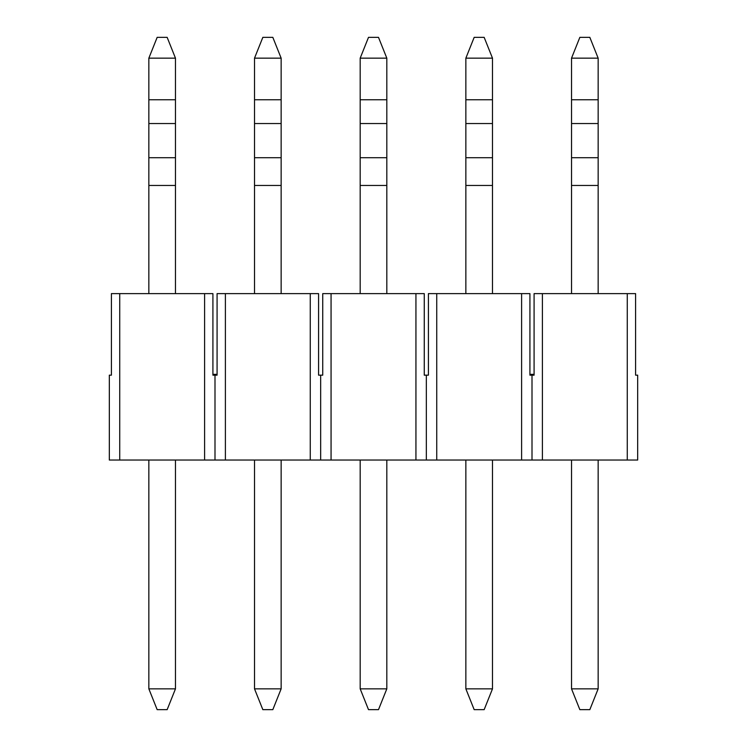 <?xml version="1.0" encoding="UTF-8"?>
<svg xmlns="http://www.w3.org/2000/svg" width="747" height="747" viewBox="0 0 747 747"><rect width="100%" height="100%" fill="white"/><g stroke="black" fill="none" stroke-linecap="round" stroke-linejoin="round"><path stroke-width="1.12" d="M571.53 688.846L579.849 709.65L589.831 709.65L598.151 688.846L571.53 688.846L571.53 460.031M598.151 688.846L598.151 460.031M598.151 58.154L589.831 37.35L579.849 37.35L571.53 58.154L598.151 58.154L598.151 99.753L571.53 99.753L571.53 58.154M598.151 293.627L598.151 99.753M571.53 293.627L571.53 99.753M465.857 688.846L474.177 709.65L484.159 709.65L492.488 688.846L465.857 688.846L465.857 460.031M492.488 688.846L492.488 460.031M492.488 58.154L484.159 37.35L474.177 37.35L465.857 58.154L492.488 58.154L492.488 99.753L465.857 99.753L465.857 58.154M492.488 293.627L492.488 99.753M465.857 293.627L465.857 99.753M360.185 688.846L368.504 709.65L378.496 709.65L386.815 688.846L360.185 688.846L360.185 460.031M386.815 688.846L386.815 460.031M386.815 58.154L378.496 37.35L368.504 37.35L360.185 58.154L386.815 58.154L386.815 99.753L360.185 99.753L360.185 58.154M386.815 293.627L386.815 99.753M360.185 293.627L360.185 99.753M254.512 688.846L262.841 709.65L272.823 709.65L281.143 688.846L254.512 688.846L254.512 460.031M281.143 688.846L281.143 460.031M281.143 58.154L272.823 37.35L262.841 37.35L254.512 58.154L281.143 58.154L281.143 99.753L254.512 99.753L254.512 58.154M281.143 293.627L281.143 99.753M254.512 293.627L254.512 99.753M148.849 688.846L157.169 709.65L167.151 709.65L175.47 688.846L148.849 688.846L148.849 460.031M175.47 688.846L175.47 460.031M175.47 58.154L167.151 37.35L157.169 37.35L148.849 58.154L175.47 58.154L175.47 99.753L148.849 99.753L148.849 58.154M175.47 293.627L175.47 99.753M148.849 293.627L148.849 99.753M627.275 293.627L534.086 293.627L534.086 375.162L529.922 375.162L529.922 293.627L428.414 293.627L428.414 375.162L424.259 375.162L424.259 293.627L322.741 293.627L322.741 375.162L318.586 375.162L318.586 293.627L217.078 293.627L217.078 375.162L212.914 375.162L212.914 293.627L111.406 293.627L111.406 375.162L109.323 375.162L109.323 460.031L637.677 460.031L637.677 375.162L635.594 375.162L635.594 293.627L627.275 293.627L627.275 460.031M119.725 293.627L119.725 460.031M534.086 374.396A32.868 32.868 0 0 0 529.922 374.396M214.996 375.162L214.996 460.031M225.398 293.627L225.398 460.031M204.594 293.627L204.594 460.031M320.668 375.162L320.668 460.031M331.061 293.627L331.061 460.031M310.266 293.627L310.266 460.031M426.332 375.162L426.332 460.031M436.734 293.627L436.734 460.031M415.939 293.627L415.939 460.031M532.004 375.162L532.004 460.031M542.406 293.627L542.406 460.031M521.602 293.627L521.602 460.031M111.406 375.162L111.406 354.358M318.586 354.358L318.586 375.162M322.741 375.162L322.741 354.358M424.259 354.358L424.259 375.162M428.414 375.162L428.414 354.358M635.594 354.358L635.594 375.162M217.078 374.396A32.868 32.868 0 0 0 212.914 374.396M598.151 185.452L571.53 185.452M598.151 157.701L571.53 157.701M598.151 123.544L571.53 123.544M492.488 185.452L465.857 185.452M492.488 157.701L465.857 157.701M492.488 123.544L465.857 123.544M386.815 185.452L360.185 185.452M386.815 157.701L360.185 157.701M386.815 123.544L360.185 123.544M281.143 185.452L254.512 185.452M281.143 157.701L254.512 157.701M281.143 123.544L254.512 123.544M175.47 185.452L148.849 185.452M175.47 157.701L148.849 157.701M175.47 123.544L148.849 123.544"/></g></svg>
